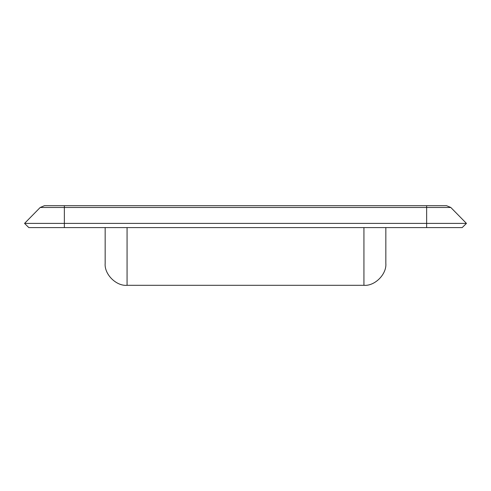 <?xml version="1.0" encoding="UTF-8"?>
<svg xmlns="http://www.w3.org/2000/svg" width="491" height="491" viewBox="0 0 491 491"><rect width="100%" height="100%" fill="white"/><g stroke="black" fill="none" stroke-linecap="round" stroke-linejoin="round"><path stroke-width="0.74" d="M466.45 223.405L450.806 207.478L426.642 207.478L426.642 223.405L466.45 223.405L462.191 227.585L28.809 227.585L24.55 223.405L64.358 223.405L64.358 227.585M426.642 227.585L426.642 223.405L64.358 223.405L64.358 205.692L446.546 205.692L450.806 207.478M446.546 205.692L426.642 205.692L426.642 207.478L40.194 207.478L44.454 205.692L64.358 205.692M40.194 207.478L24.55 223.405M105.166 227.585L105.166 263.415C104.19 274.248 116.232 286.29 127.065 285.308L363.935 285.308C374.768 286.29 386.81 274.248 385.834 263.415L385.834 227.585M363.935 285.308L363.935 227.585M127.065 227.585L127.065 285.308"/></g></svg>
